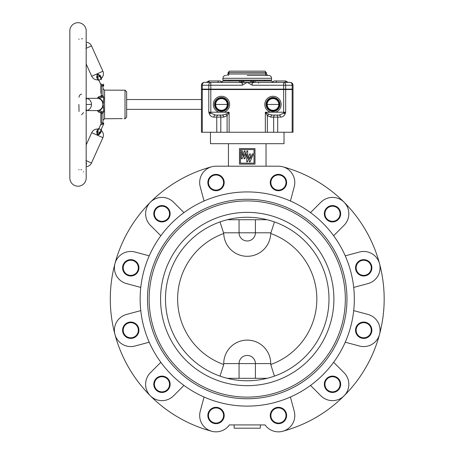 <?xml version="1.0" encoding="UTF-8"?>
<svg xmlns="http://www.w3.org/2000/svg" width="454" height="454" viewBox="0 0 454 454"><rect width="100%" height="100%" fill="white"/><g stroke="black" fill="none" stroke-linecap="round" stroke-linejoin="round"><path stroke-width="0.68" d="M220.025 221.932L223.748 233.504A69.598 69.598 0 0 0 223.737 364.534L223.737 363.603A23.494 23.494 0 0 1 247.231 340.108A23.494 23.494 0 0 1 270.732 363.603L270.732 364.534A69.598 69.598 0 0 0 270.72 233.504L274.443 221.932M220.025 376.111L223.737 364.534M234.151 424.921L234.151 428.19L260.312 428.19L260.312 424.921M242.135 158.752L241.454 158.815L241.454 151.829L240.45 151.829L240.45 163.151L254.019 163.151L254.019 154.893L253.009 154.893L250.046 161.885L249.388 161.885L249.388 157.192L247.402 161.885L246.743 161.885L246.721 154.19M244.78 158.752L244.099 158.815L244.048 154.252M242.436 155.535L244.428 150.847L245.081 150.847L245.081 155.535L247.072 150.847L247.725 150.847L247.725 158.599L249.717 153.912L250.37 153.912L250.37 158.599L252.362 153.912L254.019 153.912L254.019 149.582L240.45 149.582L240.45 150.847L242.436 150.847L242.436 155.535L244.428 150.847M239.468 164.132L255 164.132L255 148.6L239.468 148.6L239.468 164.132M244.099 154.127L242.113 158.815M246.743 154.127L244.757 158.815M245.081 155.535L247.072 150.847M325.949 209.975A7.565 7.565 0 0 0 328.719 220.303A7.565 7.565 0 0 0 339.047 217.534A7.565 7.565 0 0 0 336.278 207.206A7.565 7.565 0 0 0 325.949 209.975M325.422 209.669A8.178 8.178 0 0 0 328.412 220.837A8.178 8.178 0 0 0 339.581 217.841A8.178 8.178 0 0 0 336.584 206.678A8.178 8.178 0 0 0 325.422 209.669M359.926 261.26A7.565 7.565 0 0 0 357.162 271.594A7.565 7.565 0 0 0 367.49 274.358A7.565 7.565 0 0 0 370.26 264.029A7.565 7.565 0 0 0 359.926 261.26M359.619 260.732A8.178 8.178 0 0 0 356.628 271.901A8.178 8.178 0 0 0 367.797 274.891A8.178 8.178 0 0 0 370.787 263.723A8.178 8.178 0 0 0 359.619 260.732M363.711 322.669A7.565 7.565 0 0 0 356.146 330.228A7.565 7.565 0 0 0 363.711 337.793A7.565 7.565 0 0 0 371.27 330.228A7.565 7.565 0 0 0 363.711 322.669M363.711 322.056A8.178 8.178 0 0 0 355.533 330.228A8.178 8.178 0 0 0 363.711 338.406A8.178 8.178 0 0 0 371.883 330.228A8.178 8.178 0 0 0 363.711 322.056M336.278 377.739A7.565 7.565 0 0 0 325.949 380.503A7.565 7.565 0 0 0 328.719 390.837A7.565 7.565 0 0 0 339.047 388.068A7.565 7.565 0 0 0 336.278 377.739M336.584 377.206A8.178 8.178 0 0 0 325.422 380.197A8.178 8.178 0 0 0 328.412 391.365A8.178 8.178 0 0 0 339.581 388.374A8.178 8.178 0 0 0 336.584 377.206M284.993 411.716A7.565 7.565 0 0 0 274.664 408.946A7.565 7.565 0 0 0 271.895 419.275A7.565 7.565 0 0 0 282.223 422.044A7.565 7.565 0 0 0 284.993 411.716M285.521 411.409A8.178 8.178 0 0 0 274.358 408.418A8.178 8.178 0 0 0 271.361 419.581A8.178 8.178 0 0 0 282.53 422.578A8.178 8.178 0 0 0 285.521 411.409M223.584 415.495A7.565 7.565 0 0 0 216.025 407.936A7.565 7.565 0 0 0 208.46 415.495A7.565 7.565 0 0 0 216.025 423.06A7.565 7.565 0 0 0 223.584 415.495M224.197 415.495A8.178 8.178 0 0 0 216.025 407.323A8.178 8.178 0 0 0 207.847 415.495A8.178 8.178 0 0 0 216.025 423.673A8.178 8.178 0 0 0 224.197 415.495M168.519 388.068A7.565 7.565 0 0 0 165.75 377.739A7.565 7.565 0 0 0 155.421 380.503A7.565 7.565 0 0 0 158.185 390.837A7.565 7.565 0 0 0 168.519 388.068M169.047 388.374A8.178 8.178 0 0 0 166.056 377.206A8.178 8.178 0 0 0 154.888 380.197A8.178 8.178 0 0 0 157.879 391.365A8.178 8.178 0 0 0 169.047 388.374M134.537 336.777A7.565 7.565 0 0 0 137.307 326.449A7.565 7.565 0 0 0 126.978 323.679A7.565 7.565 0 0 0 124.209 334.013A7.565 7.565 0 0 0 134.537 336.777M134.844 337.311A8.178 8.178 0 0 0 137.84 326.142A8.178 8.178 0 0 0 126.672 323.152A8.178 8.178 0 0 0 123.681 334.32A8.178 8.178 0 0 0 134.844 337.311M130.758 275.374A7.565 7.565 0 0 0 138.322 267.809A7.565 7.565 0 0 0 130.758 260.25A7.565 7.565 0 0 0 123.199 267.809A7.565 7.565 0 0 0 130.758 275.374M130.758 275.987A8.178 8.178 0 0 0 138.935 267.809A8.178 8.178 0 0 0 130.758 259.637A8.178 8.178 0 0 0 122.586 267.809A8.178 8.178 0 0 0 130.758 275.987M158.185 220.303A7.565 7.565 0 0 0 168.519 217.534A7.565 7.565 0 0 0 165.75 207.206A7.565 7.565 0 0 0 155.421 209.975A7.565 7.565 0 0 0 158.185 220.303M157.879 220.837A8.178 8.178 0 0 0 169.047 217.841A8.178 8.178 0 0 0 166.056 206.678A8.178 8.178 0 0 0 154.888 209.669A8.178 8.178 0 0 0 157.879 220.837M209.476 186.327A7.565 7.565 0 0 0 219.804 189.097A7.565 7.565 0 0 0 222.573 178.762A7.565 7.565 0 0 0 212.245 175.999A7.565 7.565 0 0 0 209.476 186.327M208.942 186.634A8.178 8.178 0 0 0 220.111 189.624A8.178 8.178 0 0 0 223.101 178.456A8.178 8.178 0 0 0 211.939 175.465A8.178 8.178 0 0 0 208.942 186.634M270.879 182.548A7.565 7.565 0 0 0 278.444 190.107A7.565 7.565 0 0 0 286.003 182.548A7.565 7.565 0 0 0 278.444 174.983A7.565 7.565 0 0 0 270.879 182.548M270.266 182.548A8.178 8.178 0 0 0 278.444 190.72A8.178 8.178 0 0 0 286.616 182.548A8.178 8.178 0 0 0 278.444 174.37A8.178 8.178 0 0 0 270.266 182.548M211.791 166.754A136.932 136.932 0 0 0 211.791 431.289M228.436 166.198L228.436 143.691M210.446 132.25L210.446 143.691L284.022 143.691L284.022 132.25M225.655 114.243A2.043 1.18 45 0 1 227.102 115.685L229.128 112.217L225.655 114.243L222.188 115.078L215.378 115.078A2.043 1.447 90 0 0 213.936 117.121C211.78 117.013 210.259 115.974 209.368 114.011L208.789 112.217L208.789 89.534L201.451 89.534L201.451 132.25L293.017 132.25L293.017 89.534L285.679 89.534L285.679 112.217L285.101 114.011A2.043 0.704 -158.6 0 0 283.654 113.262L279.085 115.078L272.281 115.078L268.808 114.243A2.043 1.18 135 0 0 267.366 115.685L267.366 132.25L265.34 132.25L265.34 112.217L267.366 115.685L270.834 117.121A2.043 1.447 -90 0 1 272.281 115.078M247.231 380.775A81.754 81.754 0 0 0 328.985 299.021A81.754 81.754 0 0 0 247.231 217.267A81.754 81.754 0 0 0 165.483 299.021A81.754 81.754 0 0 0 247.231 380.775A81.754 81.754 0 0 1 165.483 299.021A81.754 81.754 0 0 1 247.231 217.267M247.231 397.125A98.104 98.104 0 0 0 345.335 299.021A98.104 98.104 0 0 0 247.231 200.918A98.104 98.104 0 0 0 149.133 299.021A98.104 98.104 0 0 0 247.231 397.125M247.231 199.283A99.738 99.738 0 0 0 147.499 299.021A99.738 99.738 0 0 0 247.231 398.76A99.738 99.738 0 0 0 346.969 299.021A99.738 99.738 0 0 0 247.231 199.283M247.231 406.114A107.093 107.093 0 0 0 354.33 299.021A107.093 107.093 0 0 0 247.231 191.928A107.093 107.093 0 0 0 140.138 299.021A107.093 107.093 0 0 0 247.231 406.114M227.358 219.725L267.105 219.725M267.105 378.318L227.358 378.318M333.633 235.745L344.058 225.315A16.35 16.35 0 0 0 344.058 202.195A16.35 16.35 0 0 0 320.938 202.195L310.513 212.62M353.7 287.422L367.939 283.602A16.35 16.35 0 0 0 379.504 263.581A16.35 16.35 0 0 0 359.477 252.021L345.233 255.835M345.233 342.208L359.477 346.022A16.35 16.35 0 0 0 379.504 334.462A16.35 16.35 0 0 0 367.939 314.435L353.7 310.621M310.513 385.423L320.938 395.848A16.35 16.35 0 0 0 344.058 395.848A16.35 16.35 0 0 0 344.058 372.723L333.633 362.298M204.045 397.023L200.231 411.267A16.35 16.35 0 0 0 229.383 424.921L265.079 424.921A16.35 16.35 0 0 0 294.237 411.267L290.418 397.023M160.835 362.298L150.405 372.723A16.35 16.35 0 0 0 150.405 395.848A16.35 16.35 0 0 0 173.53 395.848L183.955 385.423M140.768 310.621L126.524 314.435A16.35 16.35 0 0 0 114.964 334.462A16.35 16.35 0 0 0 134.991 346.022L149.23 342.208M149.23 255.835L134.991 252.021A16.35 16.35 0 0 0 114.964 263.581A16.35 16.35 0 0 0 126.524 283.602L140.768 287.422M183.955 212.62L173.53 202.195A16.35 16.35 0 0 0 150.405 202.195A16.35 16.35 0 0 0 150.405 225.315L160.835 235.745M204.045 201.02L200.231 186.776A16.35 16.35 0 0 1 216.025 166.198L278.444 166.198A16.35 16.35 0 0 1 294.237 186.776L290.418 201.02M266.033 166.198L266.033 143.691M282.677 431.289A136.932 136.932 0 0 0 282.677 166.754M253.009 154.893L250.046 161.885M249.388 157.192L247.402 161.885M274.443 376.111L270.732 364.534M223.748 233.504A23.494 23.494 0 0 0 247.231 256.3A23.494 23.494 0 0 0 270.72 233.504M214.526 104.454A6.952 6.952 0 0 1 221.484 97.497A6.952 6.952 0 0 1 228.436 104.454A6.952 6.952 0 0 1 221.484 111.406A6.952 6.952 0 0 1 214.526 104.454M279.936 104.454A6.952 6.952 0 0 1 272.985 111.406A6.952 6.952 0 0 1 266.033 104.454A6.952 6.952 0 0 1 272.985 97.497A6.952 6.952 0 0 1 279.936 104.454M287.291 82.378L254.353 82.378L252.191 83.031L249.938 82.378L251.459 80.948L271.554 80.948L272.695 82.214M252.957 80.948A2.043 2.043 -90 0 0 254.904 82.378L254.353 82.378A2.043 1.895 -90 0 1 252.543 80.948L243.009 80.948L244.53 82.378L242.277 83.031L242.277 85.238L247.231 82.378L244.53 82.378M217.392 80.948L220.258 80.948L217.75 80.948L218.584 82.378M215.661 104.454A5.817 5.817 0 0 0 221.484 110.271A5.817 5.817 0 0 0 227.301 104.454A5.817 5.817 0 0 0 221.484 98.632A5.817 5.817 0 0 0 215.661 104.454L227.301 104.454M278.807 104.454A5.817 5.817 0 0 0 272.985 98.632A5.817 5.817 0 0 0 267.168 104.454A5.817 5.817 0 0 0 272.985 110.271A5.817 5.817 0 0 0 278.807 104.454L267.168 104.454M247.231 75.432L268.694 75.432L247.231 75.432M268.808 114.243L265.34 112.217L283.654 112.217L283.654 89.534L210.815 89.534L210.815 112.217L229.128 112.217L229.128 132.25L227.102 132.25L227.102 115.685L223.635 117.121A2.043 1.447 -90 0 0 222.188 115.078M218.93 112.217A8.178 8.178 0 0 1 221.484 96.276A8.178 8.178 0 0 1 224.032 112.217M270.431 112.217A8.178 8.178 0 0 1 272.985 96.276A8.178 8.178 0 0 1 275.538 112.217M249.938 82.378L247.231 82.378L252.191 85.238L283.654 85.238L283.654 89.126L293.017 89.126L293.017 85.238L292.177 85.238L292.177 89.126M284.789 80.948L286.519 82.378L288.137 82.378L285.657 80.948L275.527 80.948M218.618 82.378L204.311 82.378A2.86 2.026 90 0 0 202.291 85.238L208.789 85.238L208.789 89.126L283.654 89.126L283.654 89.534L285.679 89.534M206.332 82.378L208.812 80.948L220.258 80.948L221.773 82.214L222.914 80.948L241.511 80.948A2.043 2.043 90 0 1 239.559 82.378M222.914 78.292L222.914 80.131L271.554 80.131L271.554 78.292L222.914 78.292C223.084 76.556 224.038 75.602 225.774 75.432M208.789 89.534L210.815 89.534L210.815 85.238L242.277 85.238M285.101 114.011C284.21 115.974 282.689 117.013 280.532 117.121A2.043 1.447 -90 0 0 279.085 115.078M285.679 112.217L283.654 113.262L283.654 112.217L285.679 112.217M215.378 115.078L208.789 112.217L210.815 112.217L210.815 113.262A2.043 0.704 -21.4 0 0 209.368 114.011M202.268 89.126L202.268 89.534M292.194 89.534L292.194 89.126M242.277 83.031L240.115 82.378L204.311 82.378A2.86 2.86 0 0 0 201.451 85.238L201.451 89.126L208.789 89.126M290.151 82.378L283.654 82.378A2.86 2.026 90 0 1 285.679 85.238L292.177 85.238A2.86 2.026 90 0 0 290.151 82.378A2.86 2.86 0 0 1 293.017 85.238M252.191 83.031L252.191 85.238M210.815 82.378A2.86 2.026 90 0 0 208.789 85.238L210.815 85.238L210.815 82.378M225.57 82.378L235.785 82.378M258.678 83.195L258.678 82.378L254.745 82.378L268.899 82.378M281.571 82.378L275.845 82.378M271.736 82.378L274.21 80.948L276.719 80.948L275.884 82.378L275.028 82.378M252.969 82.736A2.043 1.396 58.8 0 1 251.459 80.948M241.5 82.736A2.043 1.396 121.2 0 0 243.009 80.948L241.925 80.948A2.043 1.895 90 0 1 240.115 82.378M208.324 82.31A2.86 2.236 -90 0 1 207.83 82.378M209.68 80.948L207.949 82.378M211.695 80.948L211.337 80.948M229.537 71.136L228.107 72.566L228.884 72.566A1.43 0.653 90 0 1 229.537 71.136L264.932 71.136A1.43 0.653 90 0 1 265.584 72.566L228.884 72.566L228.884 74.002L266.362 74.002L267.792 75.432M78.009 22.7A8.178 8.178 0 0 0 69.831 30.878L69.831 178.03A8.178 8.178 0 0 0 78.009 186.202A8.178 8.178 0 0 0 86.181 178.03L86.181 30.878A8.178 8.178 0 0 0 78.009 22.7M86.181 44.061L86.521 44.81A1.226 0.641 -24.2 0 1 86.181 44.861M86.181 108.778A5.783 2.372 90 0 0 86.521 109.386A1.226 0.953 -33.9 0 0 86.181 109.533M98.41 134.163L97.298 135.161L100.396 133.255L101.531 130.729C103.45 132.761 103.904 135.076 102.888 137.675L91.481 163.026A6.129 6.129 0 0 1 86.181 166.635L86.181 178.03M86.181 48.266L91.481 45.877A6.129 6.129 0 0 0 86.181 42.273L86.181 30.878M86.521 44.81L86.181 47.749M86.521 109.386L85.891 110.583M103.416 122.949L103.58 123.289A0.409 0.392 24.2 0 1 103.756 123.789L100.045 132.052A1.226 0.698 -155.8 0 1 98.637 132.188A1.226 0.698 -155.8 0 1 97.803 131.047L100.788 124.413L99.023 128.334L97.809 129.049C95.017 128.964 92.979 130.162 91.708 132.647L86.181 144.922L86.181 110.583A6.129 5.59 -90 0 0 91.481 104.454L86.181 104.454M103.308 86.044L103.756 85.114A0.409 0.392 155.8 0 1 103.58 85.619A0.409 0.392 155.8 0 0 103.756 85.114L103.308 84.109M103.347 96.537L103.745 97.599M123.67 90.198L104.579 90.147L104.579 118.761L122.274 118.613M122.154 118.613L120.747 118.687M85.891 48.396L91.481 45.877L102.888 71.227L97.298 73.741L100.396 75.653L101.531 78.173C103.45 76.141 103.904 73.826 102.888 71.227M91.481 104.454A6.129 5.59 -90 0 0 86.181 98.331L86.181 63.986L91.708 76.261L97.298 73.741L97.661 77.543A1.226 0.641 -24.2 0 0 96.668 77.328L97.298 73.741L99.897 76.539A1.226 0.641 155.8 0 1 100.396 75.653M100.896 93.093L100.896 84.994A1.226 1.226 0 0 0 100.788 84.489L97.803 77.861A1.226 0.698 -24.2 0 1 98.637 76.72A1.226 0.698 -24.2 0 1 100.045 76.851L98.728 75.046M120.208 90.147L120.781 90.215M121.167 90.25L122.143 90.284M124.101 90.147L125.015 90.147L126.649 91.782L126.649 117.121L125.015 118.761L125.015 90.147M124.141 118.761L125.015 118.761M78.888 169.898L79.024 169.524M80.931 169.603L81.601 169.875M83.598 171.691L83.508 171.981M82.435 38.511L81.601 39.027M79.024 39.379L78.888 39.004M83.519 112.603L81.601 114.771M79.019 111.519L78.888 104.454M79.024 97.304C79.149 95.533 80.012 94.477 81.601 94.137M86.181 164.047A1.226 0.641 -155.8 0 1 86.521 164.093L86.181 164.842M86.181 99.369A1.226 0.953 -146.1 0 0 86.521 99.517A5.783 2.372 90 0 0 86.181 100.124M86.181 161.153L86.521 164.093M85.891 98.319L86.521 99.517M98.246 134.861L98.694 134.685M99.125 134.48L99.522 134.242M96.668 131.575A1.226 0.641 24.2 0 0 97.661 131.359C99.454 127.375 99.454 127.375 97.661 131.359L97.298 135.161L96.668 131.575L97.809 129.049M99.784 109.942L100.396 109.386M100.396 133.255A1.226 0.641 24.2 0 1 99.897 132.369C101.69 128.38 101.69 128.38 99.897 132.369L99.443 133.09M102.888 137.675L97.298 135.161L97.309 133.663M97.366 132.619L97.428 132.176M91.708 132.647L97.298 135.161L100.045 132.052M97.803 77.861L97.661 77.543C99.454 81.527 99.454 81.527 97.661 77.543C99.454 81.527 99.454 81.527 97.661 77.543L97.411 76.624M100.203 109.851L99.897 110.373A1.226 0.953 33.9 0 1 99.88 110.016M99.88 98.887A1.226 0.953 146.1 0 1 99.897 98.529L100.203 99.051M103.745 111.304L101.094 111.4L99.897 110.373L97.661 110.373M97.803 98.308L99.897 98.529L101.094 97.502L103.756 97.502L103.319 103.296M97.661 131.359L97.803 131.047M98.858 80.199L101.094 79.189L100.045 76.851M100.788 124.413L100.669 125.009L100.788 124.413A1.226 1.226 0 0 0 100.896 123.908L100.896 123.908M102.332 122.864L102.332 123.97L103.154 123.891L100.669 125.009L101.304 122.943L102.945 122.898L102.939 113.307L103.347 112.371M103.45 123.42L103.154 123.891L102.945 122.898M101.089 96.679L101.304 95.743L102.945 95.646L102.945 86.01L101.304 85.959L100.669 83.894L103.154 85.012L103.58 85.619M103.756 85.114L103.45 85.488M100.045 98.308A1.226 0.919 -149.4 0 0 98.637 97.298A1.226 0.919 -149.4 0 0 97.865 97.684L99.976 96.276L103.154 96.503L102.332 96.276L102.332 95.584M102.332 113.318L102.332 112.626L103.154 112.399L102.945 113.256L102.332 113.318L101.304 113.16L101.089 112.223M103.319 105.606L103.756 111.4L103.45 112.337M103.098 112.768L103.79 111.349L103.353 105.424M103.45 96.566L102.945 95.646L103.154 96.503M100.896 91.736L100.896 87.219M100.896 120.934L100.896 119.09M100.896 117.314L100.896 117.001M100.896 116.837L100.896 112.626L101.304 113.16L101.304 122.943A0.409 0.369 0 0 1 100.896 122.574L100.896 112.984M100.896 121.093L100.896 122.574M100.896 84.994L100.896 86.334A0.409 0.369 -0 0 1 101.304 85.959L101.304 95.743L100.896 95.919M100.896 116.122L100.896 116.553M100.896 93.166L100.896 91.702M100.669 83.894L101.089 84.824M102.945 86.01L103.154 85.012M103.098 96.14L103.79 97.559L103.353 103.484M100.896 117.41L100.896 119.447M100.896 116.633L100.896 116.973M247.231 385.679A86.657 86.657 0 0 0 333.889 299.021A86.657 86.657 0 0 0 247.231 212.364A86.657 86.657 0 0 0 160.574 299.021A86.657 86.657 0 0 0 247.231 385.679M270.959 232.8L255.409 232.8L255.409 219.725M223.51 232.8L239.059 232.8L239.059 219.725M255.409 232.8L239.059 232.8A8.178 8.178 0 0 0 247.231 240.978A8.178 8.178 0 0 0 255.409 232.8M255.409 378.318L255.409 363.603L239.059 363.603A8.178 8.178 0 0 1 247.231 355.431A8.178 8.178 0 0 1 255.409 363.603L270.732 363.603M223.737 363.603L239.059 363.603L239.059 378.318M280.532 117.121L273.66 117.121L273.66 132.25M275.107 115.078A2.043 1.447 90 0 0 273.66 117.121L270.834 117.121M223.635 117.121L216.762 117.121L216.762 132.25M218.204 115.078A2.043 1.447 90 0 0 216.762 117.121L213.936 117.121M215.054 104.454A6.43 6.43 0 0 1 221.484 98.024A6.43 6.43 0 0 1 227.908 104.454A6.43 6.43 0 0 1 221.484 110.878A6.43 6.43 0 0 1 215.054 104.454M279.414 104.454A6.43 6.43 0 0 1 272.985 110.878A6.43 6.43 0 0 1 266.555 104.454A6.43 6.43 0 0 1 272.985 98.024A6.43 6.43 0 0 1 279.414 104.454M255.528 82.378A2.043 0.647 90 0 1 254.915 80.948M227.823 104.454A6.339 6.339 0 0 1 221.484 110.793A6.339 6.339 0 0 1 215.139 104.454A6.339 6.339 0 0 1 221.484 98.109A6.339 6.339 0 0 1 227.823 104.454M266.646 104.454A6.339 6.339 0 0 1 272.985 98.109A6.339 6.339 0 0 1 279.324 104.454A6.339 6.339 0 0 1 272.985 110.793A6.339 6.339 0 0 1 266.646 104.454M266.243 75.432A1.43 0.653 90 0 1 265.584 74.002L265.584 72.566L266.362 72.566L266.362 74.002M276.259 115.078A2.043 1.447 90 0 1 277.706 117.121L277.706 132.25M219.361 115.078A2.043 1.447 90 0 1 220.809 117.121L220.809 132.25M292.177 89.534L292.177 132.25M202.291 89.534L202.291 132.25M202.87 89.534L202.87 89.126M209.368 89.126L209.368 89.534M285.101 89.534L285.101 89.126M291.599 89.126L291.599 89.534M285.679 89.126L285.679 85.238L283.654 85.238L283.654 82.378M202.291 89.126L202.291 85.238L201.451 85.238M239.553 80.948A2.043 0.647 -90 0 1 238.94 82.378M228.226 75.432A1.43 0.653 90 0 0 228.884 74.002L228.107 74.002L226.677 75.432M86.181 110.583L97.298 110.583A6.129 5.59 -90 0 0 102.888 104.454A6.129 5.59 -90 0 0 97.298 98.319L97.338 98.302M98.858 128.703L101.094 129.713M98.734 97.514L98.28 97.729M101.094 111.4A1.226 1.118 90 0 1 99.976 112.626L97.865 111.224A1.226 0.919 -30.6 0 0 98.637 111.605A1.226 0.919 -30.6 0 0 100.045 110.6M91.481 163.026L85.891 160.512M91.708 76.261C92.979 78.741 95.017 79.938 97.809 79.853L96.668 77.328M99.976 96.276A1.226 1.118 90 0 1 101.094 97.502M102.332 86.039L102.332 84.932M271.554 78.292C271.384 76.556 270.431 75.602 268.694 75.432M126.649 99.545L201.451 99.545M229.656 80.948L229.656 80.131M220.258 80.948L222.732 82.378M264.813 80.948L264.813 80.131M228.107 72.566L228.107 74.002M264.932 71.136L266.362 72.566M126.649 109.357L201.451 109.357M98.722 96.702L97.298 98.319L86.181 98.319L97.292 98.319C105.209 97.939 105.209 110.963 97.298 110.583L98.722 112.2M104.579 118.761L102.939 120.395M101.531 130.729L101.265 129.339M101.531 78.173L101.265 79.563M97.809 79.853L99.023 80.574M97.298 110.583L97.865 111.224M97.298 98.319L97.865 97.684M102.332 112.626L99.976 112.626M103.41 85.959L102.939 86.924M104.579 90.147L102.939 88.513M103.784 123.454L103.756 123.789"/></g></svg>
